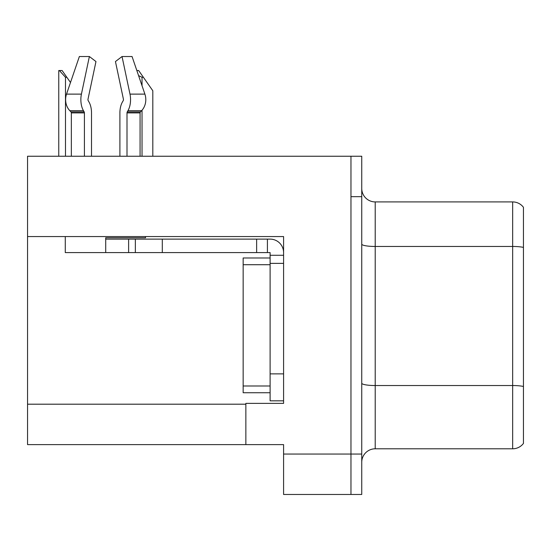 <?xml version="1.0" encoding="UTF-8"?>
<svg xmlns="http://www.w3.org/2000/svg" width="551" height="551" viewBox="0 0 551 551"><rect width="100%" height="100%" fill="white"/><g stroke="black" fill="none" stroke-linecap="round" stroke-linejoin="round"><path stroke-width="0.83" d="M283.586 236.558L283.586 403.38L245.856 403.38L245.856 444.616L283.586 444.616L283.586 494.474L350.966 494.474L350.966 454.052L350.966 494.474L361.745 494.474L361.745 454.052L350.966 454.052L350.966 156.243L27.55 156.243L27.55 236.558L283.586 236.558M27.55 236.558L27.55 444.616L245.856 444.616M361.745 462.268A13.479 13.479 0 0 1 375.217 448.796L512.671 448.796L512.671 201.921L375.217 201.921A13.479 13.479 0 0 1 361.745 188.449A13.479 13.479 0 0 0 375.217 201.921L375.217 448.796M350.966 156.243L361.745 156.243L361.745 196.666L350.966 196.666L350.966 454.052L283.586 454.052M523.45 207.314A13.479 13.479 0 0 0 512.671 201.921A13.479 13.479 0 0 1 523.45 207.314L523.45 443.403A13.479 13.479 0 0 1 512.671 448.796M361.745 196.666L361.745 454.052M523.45 248.336L523.45 386.471A13.479 2.342 180 0 0 512.671 385.535L375.217 385.535A13.479 2.342 0 0 1 361.745 383.193M136.841 70.535L138.659 70.535L143.377 77.278L142.034 77.278L138.576 75.618M152.813 156.243L152.813 90.75L143.377 77.278M59.384 70.535L62.118 70.535L66.836 77.278L65.493 77.278L59.384 70.535L58.757 70.535L58.757 156.243M66.836 77.278L70.494 82.498M123.217 100.647A1.35 0.709 90 0 0 123.403 99.139A1.35 0.709 90 0 1 123.217 100.647A1.35 0.709 90 0 0 123.403 99.139A1.35 0.709 90 0 1 123.217 100.647L122.501 101.873A14.822 7.81 -90 0 0 119.904 112.907L119.904 156.243M145.519 236.558L145.519 237.77L105.709 237.77L105.709 239.113L135.353 239.113L135.353 252.592L65.28 252.592L65.28 236.558M127.005 156.243L127.005 112.907A1.35 0.709 90 0 1 127.24 111.901L127.956 110.682A14.822 7.81 -90 0 0 129.988 94.118L122.033 56.526L132.054 56.526L144.892 94.118A14.822 12.597 90 0 1 141.614 110.682L140.45 111.901A1.35 1.143 -90 0 0 140.071 112.907L140.071 156.243M91.514 156.243L91.514 112.907A14.822 7.81 90 0 0 88.918 101.873L88.201 100.647A1.35 0.709 -90 0 1 88.015 99.139L95.97 61.547L89.379 56.526L81.424 94.118A14.822 7.81 90 0 0 83.456 110.682L84.179 111.901A1.35 0.709 -90 0 1 84.413 112.907L84.413 156.243M71.348 156.243L71.348 112.907A1.35 1.143 90 0 0 70.962 111.901L69.805 110.682A14.822 12.597 -90 0 1 66.526 94.118L79.365 56.526L89.379 56.526M88.015 99.139A1.35 0.709 -90 0 0 88.201 100.647L88.918 101.873M122.033 56.526L115.448 61.547L123.403 99.139M83.456 110.682L69.805 110.682L70.962 111.901L84.179 111.901M135.353 239.113L270.107 239.113A13.479 13.479 0 0 1 283.586 252.599M135.353 252.592L270.107 252.592L270.107 255.285L283.586 255.285M270.107 400.825L283.586 400.825L270.107 400.825L270.107 255.285M267.414 252.592L267.414 239.113M283.586 263.371L270.107 263.371L270.107 257.985L243.156 257.985L243.156 264.721L270.107 264.721M256.635 252.592L256.635 239.113M270.107 392.739L243.156 392.739L243.156 264.721M27.55 404.193L245.856 404.193M523.45 247.399A13.479 2.342 180 0 0 512.671 246.462L375.217 246.462A13.479 2.342 0 0 1 361.745 244.127M142.034 156.243L142.034 110.214M142.034 85.749L142.034 77.278M65.493 156.243L65.493 77.278M105.709 252.592L105.709 239.113M140.071 112.907L127.005 112.907M84.413 112.907L71.348 112.907M81.424 94.118L66.526 94.118M144.892 94.118L129.988 94.118M141.614 110.682L127.956 110.682M140.45 111.901L127.24 111.901M283.586 373.874L270.107 373.874M162.304 252.592L162.304 239.113M128.617 252.592L128.617 239.113M243.156 385.996L270.107 385.996"/></g></svg>
